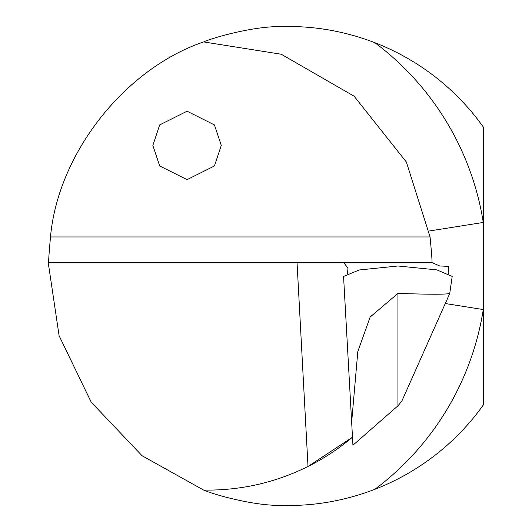 <?xml version="1.0" encoding="UTF-8"?>
<svg xmlns="http://www.w3.org/2000/svg" width="532" height="532" viewBox="0 0 532 532"><rect width="100%" height="100%" fill="white"/><g stroke="black" fill="none" stroke-linecap="round" stroke-linejoin="round"><path stroke-width="0.8" d="M152.85 145.429L159.693 165.957L187.071 179.643L214.443 165.957L221.285 145.429L214.443 124.9L187.071 111.208L159.693 124.9L152.85 145.429M448.576 273.441L448.409 266.339L439.771 266L431.924 262.575C432.297 262.316 431.678 253.777 430.062 236.959L406.388 162.06L354.106 96.199L281.228 54.237L203.643 41.922C211.503 38.271 252.221 26.181 280.79 26.6C313.002 25.622 344.364 30.989 374.874 42.7A278.861 278.861 0 0 1 483.275 222.449L483.275 126.968A239.513 239.513 0 0 0 374.874 42.7M374.874 489.3A239.513 239.513 0 0 0 483.275 405.032L483.275 309.551A278.861 278.861 0 0 1 374.874 489.3C344.423 500.998 313.082 506.364 280.856 505.4C252.228 505.812 211.603 493.763 203.643 490.078C240.338 490.624 275.124 482.757 308.008 466.484A224.118 224.118 0 0 0 352.397 437.257L308.008 466.484L297.036 262.575L343.872 262.575L348.001 268.447L347.429 273.488M203.643 490.078L142.077 455.744L91.225 402.205L59.099 335.719L48.725 266L48.751 262.575C48.399 262.283 48.984 253.744 50.493 236.959C57.915 153.635 124.461 68.887 203.643 41.922M351.506 423.851L357.817 351.499L370.152 317.039L397.956 293.391C430.182 294.495 447.445 294.489 449.753 293.371L452.193 276.407L436.858 269.89L397.956 266L359.26 269.97L343.566 276.427L352.935 445.218L397.956 405.803L401.833 401.115L449.773 293.438M445.271 303.539L483.275 309.551L483.275 222.449L429.198 231.001M297.036 262.575L48.751 262.575M343.872 262.575L431.924 262.575M308.008 466.484A224.118 224.118 0 0 0 352.397 437.257M50.493 236.959L430.062 236.959M397.956 293.391L397.956 405.803"/></g></svg>
